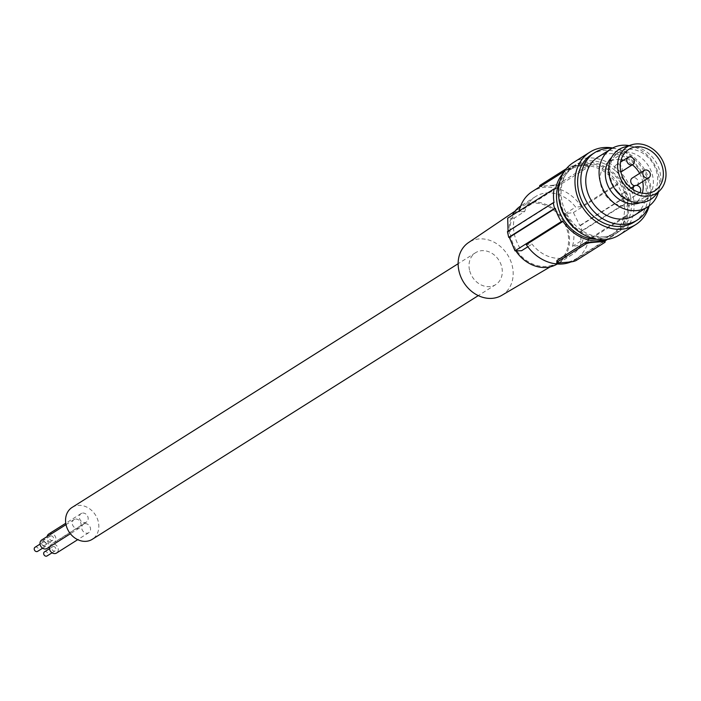 <?xml version="1.0" encoding="UTF-8"?>
<svg xmlns="http://www.w3.org/2000/svg" width="701" height="701" viewBox="0 0 701 701"><rect width="100%" height="100%" fill="white"/><g stroke="black" fill="none" stroke-linecap="round" stroke-linejoin="round"><path stroke-width="0.53" stroke-dasharray="3.5 2.63" d="M559.906 181.112A38.59 32.062 -122.3 0 1 569.966 169.791A38.59 32.062 -122.3 0 1 623.653 199.803A38.59 32.062 -122.3 0 1 611.167 235.045A38.59 32.062 -122.3 0 1 596.612 239.26M560.739 202.966A38.59 32.062 -122.3 0 1 573.234 167.723A38.59 32.062 -122.3 0 1 626.922 197.743A38.59 32.062 -122.3 0 1 614.427 232.986A38.59 32.062 -122.3 0 1 560.739 202.966M558.881 198.392A39.869 33.131 -122.3 0 1 572.542 166.636A39.869 33.131 -122.3 0 1 627.973 197.428A39.869 33.131 -122.3 0 1 615.119 234.073A39.869 33.131 -122.3 0 1 580.568 232.75M630.401 195.903A39.869 33.131 -122.3 0 1 630.961 198.891A39.869 33.131 -122.3 0 1 617.537 232.539A39.869 33.131 -122.3 0 1 562.106 201.748A39.869 33.131 -122.3 0 1 574.969 165.112A39.869 33.131 -122.3 0 1 630.401 195.903M573.365 162.571A42.875 35.628 -122.3 0 1 632.968 195.684A42.875 35.628 -122.3 0 1 619.141 235.08M612.674 147.99A42.875 35.628 -122.3 0 1 649.512 185.239A42.875 35.628 -122.3 0 1 649.214 205.866M591.513 154.667A39.869 33.131 -122.3 0 1 646.944 185.458A39.869 33.131 -122.3 0 1 644.272 210.808A39.869 33.131 -122.3 0 1 634.081 222.103M612.052 148.323A39.869 33.131 -122.3 0 1 650.169 183.417A39.869 33.131 -122.3 0 1 648.635 206.287M597.716 157.339A34.296 28.496 -122.3 0 1 645.393 183.828A34.296 28.496 -122.3 0 1 634.335 215.347M629.095 145.598A34.296 28.496 -122.3 0 1 658.712 175.425A34.296 28.496 -122.3 0 1 658.432 192.074M640.223 202.747A27.225 22.625 57.7 0 0 643.868 200.959A27.225 22.625 57.7 0 0 651.001 170.755A27.225 22.625 57.7 0 0 623.539 152.021A27.225 22.625 57.7 0 0 614.803 154.921A27.225 22.625 57.7 0 0 611.622 157.445M617.861 191.732A27.225 22.625 57.7 0 0 639.426 201.143A27.225 22.625 57.7 0 0 648.171 198.252A27.225 22.625 57.7 0 0 649.406 158.724A27.225 22.625 57.7 0 0 627.842 149.304A27.225 22.625 57.7 0 0 619.097 152.205A27.225 22.625 57.7 0 0 617.861 191.732M623.75 147.289A29.582 24.579 -122.3 0 1 651.886 156.595A29.582 24.579 -122.3 0 1 654.603 196.166M639.636 173.375A24.439 20.303 -122.3 0 1 642.686 181.594M642.274 193.161A24.439 20.303 -122.3 0 1 634.677 203.474A24.439 20.303 -122.3 0 1 607.469 197.621A24.439 20.303 -122.3 0 1 608.582 162.141A24.439 20.303 -122.3 0 1 621.156 159.714M623.539 160.222A24.439 20.303 -122.3 0 1 632.381 164.788M634.72 185.774A4.285 3.566 57.7 0 0 636.692 185.379M636.771 185.327A4.285 3.566 57.7 0 0 637.332 184.871A4.285 3.566 57.7 0 0 637.244 179.438A4.285 3.566 57.7 0 0 632.188 178.08M621.971 193.932A4.285 3.566 57.7 0 0 622.059 199.356A4.285 3.566 57.7 0 0 627.115 200.714A4.285 3.566 57.7 0 0 627.675 200.258A4.285 3.566 57.7 0 0 627.588 194.825A4.285 3.566 57.7 0 0 622.532 193.467A4.285 3.566 57.7 0 0 621.971 193.932M615.583 165.357A4.285 3.566 57.7 0 0 615.671 170.781A4.285 3.566 57.7 0 0 620.727 172.148A4.285 3.566 57.7 0 0 621.288 171.684A4.285 3.566 57.7 0 0 621.2 166.26A4.285 3.566 57.7 0 0 616.153 164.893A4.285 3.566 57.7 0 0 615.583 165.357M633.231 189.647A4.285 3.566 57.7 0 0 639.216 193.073A4.285 3.566 57.7 0 0 639.776 192.617M605.077 239.672A40.299 33.49 -122.3 0 0 612.078 236.5A40.299 33.49 -122.3 0 0 625.441 216.066L627.062 215.934L580.691 245.21A171.5 37.705 -12.6 0 1 572.454 246.358C575.784 234.686 573.357 223.803 565.155 213.709A171.5 37.705 -12.6 0 0 573.392 212.552L579.841 225.503A171.5 37.705 -12.6 0 0 580.682 225.38L581.961 231.093L627.824 202.133A42.875 35.628 57.7 0 0 626.554 196.42L625.818 196.482A42.016 34.91 57.7 0 0 619.763 183.276L618.142 183.417A40.299 33.49 57.7 0 0 569.046 168.336A40.299 33.49 57.7 0 0 563.175 173.296M627.824 202.133L627.088 202.203A42.016 34.91 -122.3 0 1 627.062 215.934M574.224 166.382L574.093 165.822L579.972 165.322A40.299 33.49 57.7 0 1 585.966 165.375L587.955 166.006L588.016 167.145L559.591 185.108L559.258 183.609L587.499 165.778A4.285 0.946 -12.6 0 0 588.008 165.156A4.285 0.946 -12.6 0 0 585.843 164.823L579.972 165.322A40.299 33.49 57.7 0 0 574.224 166.382L568.739 168.915L539.858 186.773M540.427 186.413L541.943 186.764L541.82 186.203A4.285 0.946 -12.6 0 1 539.647 185.861M559.591 185.108L553.694 185.756A40.299 33.49 57.7 0 0 547.691 185.695A40.299 33.49 57.7 0 0 541.943 186.764M618.142 183.417L581.427 206.593A40.299 33.49 57.7 0 0 532.331 191.513M519.178 210.931A40.299 33.49 57.7 0 0 518.968 211.947L555.683 188.771M553.694 185.756L553.571 185.195A4.285 0.946 167.4 0 0 559.258 183.609M553.571 185.195L541.82 186.203M574.093 165.822A4.285 0.946 167.4 0 0 568.406 167.416L566.373 168.696M515.778 250.827A34.296 28.496 -122.3 0 1 510.24 220.622A34.296 28.496 -122.3 0 1 512.378 215.225M625.441 216.066L588.726 239.251L582.934 239.742A34.296 28.496 -122.3 0 1 572.156 254.603A34.296 28.496 -122.3 0 1 561.15 258.248A34.296 28.496 -122.3 0 1 532.059 244.106L526.267 244.596M527.818 246.778L532.059 244.106M581.427 206.593L575.635 207.093A34.296 28.496 -122.3 0 0 546.552 192.941A34.296 28.496 -122.3 0 0 535.538 196.595A34.296 28.496 -122.3 0 0 524.76 211.448L514.28 218.064C512.028 229.061 514.455 239.944 521.579 250.721M520.668 205.989A34.296 28.496 -122.3 0 1 521.009 205.761A34.296 28.496 -122.3 0 1 532.024 202.116A34.296 28.496 -122.3 0 1 566.618 225.713A34.296 28.496 -122.3 0 1 557.637 263.769A34.296 28.496 -122.3 0 1 557.286 263.988M532.261 203.176A33.184 27.576 57.7 0 0 521.009 207.102A33.184 27.576 57.7 0 0 513.079 243.922A33.184 27.576 57.7 0 0 546.386 266.362A33.184 27.576 57.7 0 0 556.428 263.199A33.184 27.576 57.7 0 0 565.891 226.405A33.184 27.576 57.7 0 0 532.261 203.176M501.741 295.375A31.195 25.919 57.7 0 0 510.635 260.79A31.195 25.919 57.7 0 0 479.028 238.945A31.195 25.919 57.7 0 0 468.443 242.634M469.504 270.025A18.866 15.676 -122.3 0 1 475.593 252.693A18.866 15.676 -122.3 0 1 501.82 267.256A18.866 15.676 -122.3 0 1 495.73 284.597A18.866 15.676 -122.3 0 1 469.504 270.025M556.506 261.271L558.846 262.384A40.299 33.49 -122.3 0 0 564.848 262.437A40.299 33.49 -122.3 0 0 570.596 261.377L576.073 258.853L604.867 240.566M588.726 239.251A40.299 33.49 -122.3 0 1 575.363 259.677A40.299 33.49 -122.3 0 1 571.043 261.902M508.006 231.295L508.067 231.654A171.5 37.705 -12.6 0 1 507.436 231.654M514.28 218.064A171.5 37.705 -12.6 0 1 507.69 218.177M508.067 231.654L554.035 202.633M581.961 231.093A171.5 37.705 -12.6 0 1 581.12 231.225L580.691 245.21M627.088 202.203L581.12 231.225M580.682 225.38L626.554 196.42M573.392 212.552L619.763 183.276M579.841 225.503L625.818 196.482M565.155 213.709L575.635 207.093M572.454 246.358L582.934 239.742M524.76 211.448L518.968 211.947M72.124 507.401A18.866 15.676 -122.3 0 1 98.35 521.973A18.866 15.676 -122.3 0 1 92.269 539.306M85.066 523.647A5.012 4.171 -122.3 0 1 90.122 527.099A5.012 4.171 -122.3 0 1 88.808 532.664A5.012 4.171 -122.3 0 1 87.204 533.198A5.012 4.171 -122.3 0 1 82.14 529.746A5.012 4.171 -122.3 0 1 83.454 524.182A5.012 4.171 -122.3 0 1 85.066 523.647M82.692 513.044A5.012 4.171 -122.3 0 1 87.756 516.497A5.012 4.171 -122.3 0 1 86.442 522.061A5.012 4.171 -122.3 0 1 84.83 522.596A5.012 4.171 -122.3 0 1 79.774 519.143A5.012 4.171 -122.3 0 1 81.088 513.579A5.012 4.171 -122.3 0 1 82.692 513.044M75.62 519.055A5.012 4.171 -122.3 0 1 80.676 522.508A5.012 4.171 -122.3 0 1 79.362 528.072A5.012 4.171 -122.3 0 1 77.758 528.607A5.012 4.171 -122.3 0 1 72.694 525.154A5.012 4.171 -122.3 0 1 74.008 519.59A5.012 4.171 -122.3 0 1 75.62 519.055M49.561 546.885A5.012 4.171 -122.3 0 1 51.182 544.554A5.012 4.171 -122.3 0 1 52.785 544.02A5.012 4.171 -122.3 0 1 57.85 547.472A5.012 4.171 -122.3 0 1 56.536 553.045M53.346 546.5A2.418 2.007 -122.3 0 1 54.371 551.1A2.418 2.007 -122.3 0 1 53.346 546.5M44.496 551.845A2.418 2.007 -122.3 0 1 47.081 555.937M48.807 533.952A5.012 4.171 -122.3 0 1 50.419 533.417A5.012 4.171 -122.3 0 1 55.475 536.87A5.012 4.171 -122.3 0 1 54.161 542.434A5.012 4.171 -122.3 0 1 52.557 542.968A5.012 4.171 -122.3 0 1 47.133 536.554M50.971 535.888A2.418 2.007 -122.3 0 1 51.997 540.497A2.418 2.007 -122.3 0 1 50.971 535.888M42.901 540.988A2.418 2.007 -122.3 0 1 43.935 545.588A2.418 2.007 -122.3 0 1 42.901 540.988M41.736 539.963A5.012 4.171 -122.3 0 1 43.339 539.428A5.012 4.171 -122.3 0 1 48.404 542.881A5.012 4.171 -122.3 0 1 47.09 548.445M43.891 541.899A2.418 2.007 -122.3 0 1 44.925 546.508A2.418 2.007 -122.3 0 1 43.891 541.899M35.05 547.253A2.418 2.007 -122.3 0 1 37.635 551.345M568.739 168.915L568.406 167.416M585.966 165.375L585.843 164.823M587.832 167.276L587.499 165.778M570.596 261.377L570.719 261.937M576.073 258.853L576.406 260.343M604.315 241.021L604.648 242.52M558.846 262.384L558.969 262.945M573.234 167.723L569.966 169.791M617.537 232.539L615.119 234.073M614.803 154.921L619.097 152.205M654.848 190.733L634.677 203.474M627.115 200.714L639.216 193.073M569.046 168.336L564.463 171.237M588.305 166.487L588.008 165.156M535.538 196.595L521.009 205.761M515.033 211.141L521.009 207.102M612.078 236.5L607.487 239.391M604.963 240.986L575.363 259.677M475.593 252.693L458.139 263.707M88.808 532.664L77.723 539.665M55.151 550.846L52.058 552.791M86.442 522.061L54.161 542.434M52.777 540.243L44.706 545.334M79.362 528.072L70.38 533.741M45.705 546.245L42.612 548.2M50.192 536.151L42.13 541.242M643.868 200.959L648.171 198.252M622.532 193.467L631.058 188.087M83.454 524.182L51.182 544.554M74.008 519.59L66.017 524.628M614.427 232.986L611.167 235.045M616.153 164.893L620.595 162.08M52.566 546.754L49.482 548.708M43.12 542.162L40.027 544.107M628.762 149.401L608.582 162.141M550.206 266.853L556.428 263.199M81.088 513.579L65.763 523.253M572.156 254.603L557.637 263.769M495.73 284.597L478.284 295.612M574.969 165.112L572.542 166.636"/><path stroke-width="1.05" d="M596.612 239.26A38.59 32.062 -122.3 0 1 557.47 205.034A38.59 32.062 -122.3 0 1 559.906 181.112M627.684 157.716A4.285 3.566 57.7 0 0 627.781 163.14A4.285 3.566 57.7 0 0 632.828 164.498A4.285 3.566 57.7 0 0 633.397 164.043A4.285 3.566 57.7 0 0 633.301 158.619A4.285 3.566 57.7 0 0 628.254 157.252A4.285 3.566 57.7 0 0 627.684 157.716M580.568 232.75A39.869 33.131 -122.3 0 1 559.687 203.281A39.869 33.131 -122.3 0 1 558.881 198.392M649.214 205.866A42.875 35.628 -122.3 0 1 635.684 224.635L619.141 235.08A42.875 35.628 -122.3 0 1 559.538 201.976A42.875 35.628 -122.3 0 1 573.365 162.571L589.909 152.126A42.875 35.628 -122.3 0 1 612.674 147.99M635.684 224.635A42.875 35.628 -122.3 0 1 576.082 191.531A42.875 35.628 -122.3 0 1 589.909 152.126M648.635 206.287A39.869 33.131 -122.3 0 1 637.305 220.061L634.081 222.103A39.869 33.131 -122.3 0 1 578.649 191.312A39.869 33.131 -122.3 0 1 591.513 154.667L594.737 152.625A39.869 33.131 -122.3 0 1 612.052 148.323M637.305 220.061A39.869 33.131 -122.3 0 1 581.874 189.27A39.869 33.131 -122.3 0 1 585.878 161.572A39.869 33.131 -122.3 0 1 594.737 152.625M658.432 192.074A34.296 28.496 -122.3 0 1 647.645 206.944L634.335 215.347A34.296 28.496 -122.3 0 1 586.649 188.858A34.296 28.496 -122.3 0 1 597.716 157.339L611.027 148.936A34.296 28.496 -122.3 0 1 629.095 145.598M647.645 206.944A34.296 28.496 -122.3 0 1 599.968 180.455A34.296 28.496 -122.3 0 1 611.027 148.936M611.622 157.445A27.225 22.625 57.7 0 0 608.687 187.333A27.225 22.625 57.7 0 0 635.132 203.86A27.225 22.625 57.7 0 0 640.223 202.747M660.228 190.137L654.603 196.166A29.582 24.579 -122.3 0 1 617.599 192.46A29.582 24.579 -122.3 0 1 623.75 147.289L631.61 144.8A27.444 22.8 -122.3 0 1 657.704 153.44A27.444 22.8 -122.3 0 1 660.228 190.137A27.444 22.8 -122.3 0 1 625.905 186.703A27.444 22.8 -122.3 0 1 631.61 144.8M655.961 155.254A24.439 20.303 -122.3 0 1 654.848 190.733A24.439 20.303 -122.3 0 1 627.64 184.88A24.439 20.303 -122.3 0 1 628.762 149.401A24.439 20.303 -122.3 0 1 655.961 155.254M632.381 164.788A24.439 20.303 -122.3 0 1 635.789 167.995A24.439 20.303 -122.3 0 1 639.636 173.375M642.686 181.594A24.439 20.303 -122.3 0 1 642.274 193.161M621.156 159.714A24.439 20.303 -122.3 0 1 623.539 160.222M644.298 170.439A4.285 3.566 57.7 0 0 643.728 170.895A4.285 3.566 57.7 0 0 643.825 176.328A4.285 3.566 57.7 0 0 648.872 177.686A4.285 3.566 57.7 0 0 649.441 177.222A4.285 3.566 57.7 0 0 649.345 171.798A4.285 3.566 57.7 0 0 644.298 170.439L632.188 178.08A4.285 3.566 57.7 0 0 631.627 178.545A4.285 3.566 57.7 0 0 631.093 182.882A4.285 3.566 57.7 0 0 634.72 185.774M636.692 185.379A4.285 3.566 57.7 0 0 636.771 185.327L648.872 177.686M639.776 192.617A4.285 3.566 57.7 0 0 639.785 192.617A4.285 3.566 57.7 0 0 639.689 187.185A4.285 3.566 57.7 0 0 634.642 185.826A4.285 3.566 57.7 0 0 634.072 186.291A4.285 3.566 57.7 0 0 633.231 189.647M563.175 173.296A40.299 33.49 57.7 0 0 555.683 188.771L554.07 188.902A42.016 34.91 -122.3 0 0 554.035 202.633L553.299 202.703A42.875 35.628 57.7 0 0 554.579 208.416L555.315 208.355A42.016 34.91 57.7 0 0 561.37 221.56L562.982 221.42L526.267 244.596A40.299 33.49 -122.3 0 0 571.043 261.902M605.077 239.672A40.299 33.49 -122.3 0 1 562.982 221.42M564.463 171.237L532.331 191.513A40.299 33.49 57.7 0 0 519.178 210.931M539.858 186.773L539.647 185.861A4.285 0.946 -12.6 0 1 540.164 185.239L566.373 168.696M557.286 263.988A34.296 28.496 -122.3 0 1 546.622 267.423A34.296 28.496 -122.3 0 1 515.778 250.827M555.315 208.355L509.347 237.367L514.99 250.835A171.5 37.705 -12.6 0 0 521.579 250.721L527.818 246.778M512.378 215.225A34.296 28.496 -122.3 0 1 520.668 205.989M515.033 211.141L468.443 242.634A31.195 25.919 57.7 0 0 460.995 277.245A31.195 25.919 57.7 0 0 492.304 298.337A31.195 25.919 57.7 0 0 501.741 295.375L550.206 266.853M603 241.556L597.121 242.064A40.299 33.49 -122.3 0 1 591.127 242.003L585.221 242.651L556.98 260.483L556.804 262.603A4.285 0.946 -12.6 0 1 557.313 261.981L585.563 244.15A4.285 0.946 167.4 0 1 591.25 242.564L597.121 242.064A40.299 33.49 -122.3 0 0 602.869 240.995L603 241.556A4.285 0.946 -12.6 0 1 605.165 241.898A4.285 0.946 -12.6 0 1 604.648 242.52L576.406 260.343A4.285 0.946 167.4 0 1 570.719 261.937L558.969 262.945A4.285 0.946 -12.6 0 1 556.804 262.603M604.315 241.021L602.869 240.995M514.99 250.835L561.37 221.56M509.347 237.367A171.5 37.705 -12.6 0 1 508.707 237.367L554.579 208.416M553.299 202.703L507.436 231.654L508.707 237.367M508.067 231.654L507.69 218.177L554.07 188.902M478.284 295.612L92.269 539.306A18.866 15.676 -122.3 0 1 66.043 524.742A18.866 15.676 -122.3 0 1 72.124 507.401L458.139 263.707M77.723 539.665L56.536 553.045A5.012 4.171 -122.3 0 1 54.923 553.571A5.012 4.171 -122.3 0 1 49.561 546.885M52.058 552.791L47.081 555.937A2.418 2.007 -122.3 0 1 44.496 551.845L49.482 548.708M47.133 536.554A5.012 4.171 -122.3 0 1 48.807 533.952L65.763 523.253M70.38 533.741L47.09 548.445A5.012 4.171 -122.3 0 1 45.477 548.979A5.012 4.171 -122.3 0 1 40.421 545.527A5.012 4.171 -122.3 0 1 41.736 539.963L66.017 524.628M42.612 548.2L37.635 551.345A2.418 2.007 -122.3 0 1 35.05 547.253L40.027 544.107M540.427 186.413L540.164 185.239M591.127 242.003L591.25 242.564M585.221 242.651L585.563 244.15M556.98 260.483L557.313 261.981M620.911 172.025L632.828 164.498M607.487 239.391L604.963 240.986M605.165 241.898L604.867 240.566M631.058 188.087L634.642 185.826M620.595 162.08L628.254 157.252"/></g></svg>

